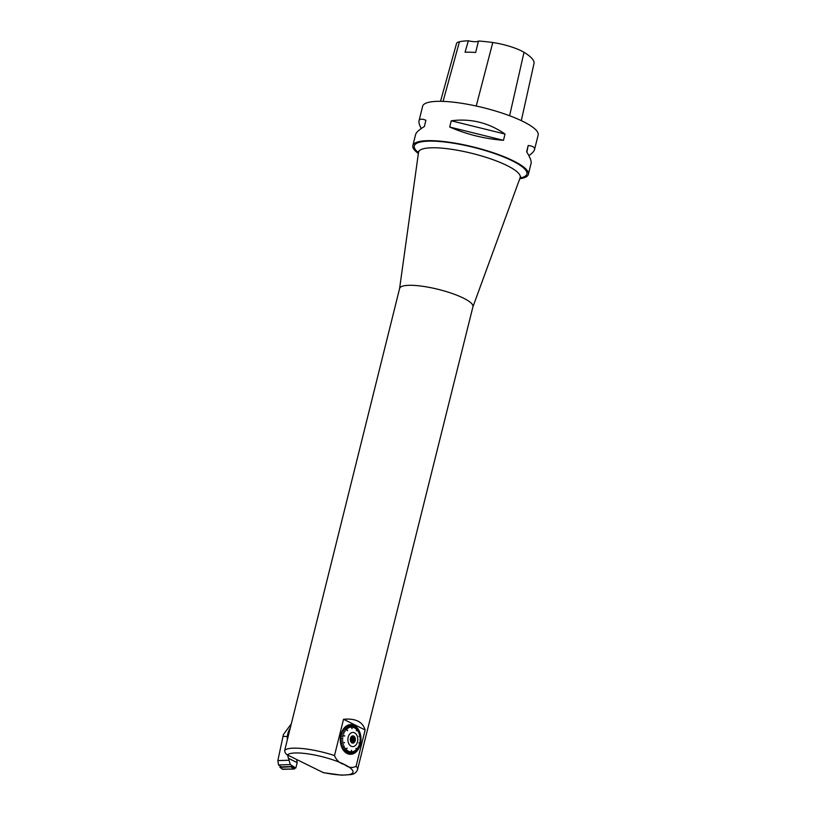 <?xml version="1.0" encoding="UTF-8"?>
<svg xmlns="http://www.w3.org/2000/svg" width="816" height="816" viewBox="0 0 816 816"><rect width="100%" height="100%" fill="white"/><g stroke="black" fill="none" stroke-linecap="round" stroke-linejoin="round"><path stroke-width="1.22" d="M353.685 736.083A3.621 2.519 -88.8 0 1 355.062 741.142A3.621 2.519 -88.8 0 1 351.359 742.478A3.621 2.519 -88.8 0 1 351.482 736.481A3.621 2.519 -88.8 0 1 353.685 736.083M354.501 732.799A7.089 4.937 91.2 0 0 347.963 740.867A7.089 4.937 91.2 0 0 356.021 744.855A7.089 4.937 91.2 0 0 354.501 732.799M350.543 741.071A3.325 2.315 91.2 0 0 350.605 737.858M350.615 737.817A2.927 2.04 -88.8 0 1 350.696 738.001L350.921 739.786A2.927 2.04 -88.8 0 1 350.635 740.928L350.574 741.173M351.614 742.417A2.927 2.04 91.2 0 0 352.451 742.183L351.084 742.152M350.931 741.938L352.451 742.183M350.635 740.928L353.41 740.989L353.44 741.979M353.41 740.989A2.927 2.04 91.2 0 0 353.695 739.837L350.921 739.786M351.166 738.796L354.215 738.857L353.695 739.837M350.696 738.001L353.471 738.062L354.215 738.857M353.471 738.062A2.927 2.04 91.2 0 0 352.93 737.144L350.972 737.103M351.359 736.603A2.927 2.04 91.2 0 1 351.737 736.552L352.726 736.358L352.93 737.144M352.359 736.114A3.397 2.366 -88.8 0 1 352.818 736.277A3.397 2.366 -88.8 0 1 354.368 739.877A3.397 2.366 -88.8 0 1 352.216 742.876M351.38 736.573A3.397 2.366 -88.8 0 1 352.624 736.103A3.397 2.366 -88.8 0 1 353.359 736.287A3.397 2.366 -88.8 0 1 354.889 740.081A3.397 2.366 -88.8 0 1 352.492 742.907A3.397 2.366 -88.8 0 1 351.268 742.376M418.373 153.5A59.517 13.291 14 0 1 412.845 145.564A59.517 13.291 14 0 1 473.81 147.074A59.517 13.291 14 0 1 528.35 174.359A59.517 13.291 14 0 1 519.751 178.775M463.406 298.115A37.791 8.435 14 0 1 472.954 306.704L357.561 769.559C356.623 772.262 354.572 773.925 351.4 774.547L341.659 775.18L323.381 772.66L287.446 754.953C285.59 753.811 284.682 752.291 284.702 750.394L399.626 288.425A37.791 8.435 14 0 1 423.963 286.477A37.791 8.435 14 0 1 463.406 298.115M284.702 750.394A37.791 8.435 14 0 1 334.499 755.565L343.536 719.284C355.511 718.192 362.702 721.752 365.129 729.973L356.092 766.255A37.791 8.435 14 0 1 357.561 769.559M528.35 174.359L531.094 163.353C531.583 161.201 530.094 157.345 526.636 151.776L528.187 145.523C532.909 146.054 535.021 147.421 534.511 149.634L538.152 135.048A59.517 13.291 -166 0 0 483.613 107.753A59.517 13.291 -166 0 0 422.647 106.243L419.016 120.829C419.557 118.85 421.852 118.657 425.911 120.268L424.351 126.521C419.087 129.734 416.17 132.416 415.599 134.548L412.845 145.564M534.511 149.634C534.082 151.286 532.205 153.286 528.87 155.642M421.24 128.54C419.383 124.981 418.639 122.41 419.016 120.829M449.698 127.041L451.258 120.778C470.812 118.279 488.733 122.706 505.033 134.059L503.472 140.311C484.714 138.842 466.783 134.426 449.698 127.041L503.472 140.311M521.312 120.646L533.99 63.587A66.218 14.78 -166 0 0 524.015 52.306A26.54 5.926 -166 0 0 492.782 42.534A66.218 14.78 -166 0 0 478.482 41.024L475.667 52.459A66.524 14.851 14 0 0 465.059 52.234L468.343 40.8A66.218 14.78 -166 0 0 459.439 41.738A26.54 5.926 -166 0 0 456.532 43.513L440.518 101.327M468.343 40.8A11.332 2.53 -166 0 0 478.482 41.024M526.861 152.153L528.187 145.523M505.033 134.059L451.258 120.778M354.144 725.414A14.851 10.343 -88.8 0 1 360.805 742.009A14.851 10.343 -88.8 0 1 350.339 754.31A14.851 10.343 -88.8 0 1 340.292 739.255A14.851 10.343 -88.8 0 1 350.941 724.618A14.851 10.343 -88.8 0 1 354.144 725.414M350.9 724.608A14.851 10.343 -88.8 0 1 354.073 725.414A14.851 10.343 -88.8 0 1 360.672 736.083A14.851 10.343 -88.8 0 1 360.682 736.103L360.682 736.134A14.647 10.2 -88.8 0 1 360.784 736.889L360.794 736.991A14.647 10.2 -88.8 0 1 360.907 738.715L360.907 738.847A14.647 10.2 -88.8 0 1 360.876 740.551L360.866 740.693A14.647 10.2 -88.8 0 1 360.682 742.376L360.662 742.509A14.647 10.2 -88.8 0 1 360.539 743.192A14.647 10.2 -88.8 0 1 360.335 744.151L360.295 744.284A14.647 10.2 -88.8 0 1 359.825 745.855L359.785 745.977A14.647 10.2 -88.8 0 1 359.183 747.456L359.122 747.568A14.647 10.2 -88.8 0 1 358.397 748.935L358.336 749.037A14.647 10.2 -88.8 0 1 357.5 750.261L357.428 750.353A14.647 10.2 -88.8 0 1 356.49 751.414L356.408 751.495A14.647 10.2 -88.8 0 1 355.388 752.383L355.307 752.444A14.647 10.2 -88.8 0 1 354.215 753.148L354.124 753.199A14.647 10.2 -88.8 0 1 352.991 753.698L352.889 753.729A14.647 10.2 -88.8 0 1 351.727 754.015L351.625 754.035A14.647 10.2 -88.8 0 1 350.441 754.117L350.319 754.28A14.851 10.343 -88.8 0 0 360.529 743.243A14.851 10.343 -88.8 0 1 360.529 743.243L360.539 743.192M334.499 755.565C336.529 760.471 339.823 763.45 344.403 764.48L344.444 764.5C348.452 767.713 352.339 768.295 356.092 766.255M365.129 729.973L343.536 719.284M289.864 728.637A15.116 10.526 91.2 0 0 287.273 739.021M347.606 730.616L345.015 727.433A14.647 10.2 -88.8 0 1 346.035 726.546L347.524 728.566L346.117 726.485A14.647 10.2 -88.8 0 1 347.208 725.781L348.514 727.943L347.3 725.73A14.647 10.2 -88.8 0 1 348.432 725.24L349.544 727.495L348.534 725.2A14.647 10.2 -88.8 0 1 349.697 724.914L350.605 727.24L349.799 724.894A14.647 10.2 -88.8 0 1 350.982 724.812L352.073 728.698L351.084 724.822A14.647 10.2 -88.8 0 1 352.257 724.955L352.757 727.311L352.359 724.975A14.647 10.2 -88.8 0 1 353.512 725.322L353.807 727.627L353.603 725.353A14.647 10.2 -88.8 0 1 354.164 725.608A14.647 10.2 -88.8 0 1 354.715 725.903L354.746 728.096M354.715 725.903L354.817 728.137L354.736 725.801M354.807 725.965A14.647 10.2 -88.8 0 1 355.868 726.709L355.705 728.77M355.949 726.781A14.647 10.2 -88.8 0 1 356.929 727.709L357 727.801A14.647 10.2 -88.8 0 1 357.887 728.902L357.408 730.626M357.887 728.902L357.459 730.697L357.928 728.882M357.959 729.004A14.647 10.2 -88.8 0 1 358.744 730.259L358.132 731.768L358.744 730.259M358.112 731.738L358.775 730.259M358.805 730.371A14.647 10.2 -88.8 0 1 359.468 731.758L358.744 733.043M359.468 731.758L358.775 733.115L359.499 731.789M359.519 731.881A14.647 10.2 -88.8 0 1 360.06 733.38L359.234 734.42M360.06 733.38L359.254 734.482L360.08 733.441M360.101 733.513A14.647 10.2 -88.8 0 1 360.499 735.094L360.529 735.236A14.647 10.2 -88.8 0 1 360.682 736.134M350.441 754.117L351.533 750.281M350.35 754.106A14.647 10.2 -88.8 0 1 349.166 753.974L349.075 753.953A14.647 10.2 -88.8 0 1 347.912 753.607L347.82 753.576A14.647 10.2 -88.8 0 1 346.708 753.025L346.616 752.964A14.647 10.2 -88.8 0 1 345.566 752.219L345.474 752.148A14.647 10.2 -88.8 0 1 344.495 751.22L347.137 748.088L344.23 751.261M344.423 751.128A14.647 10.2 -88.8 0 1 343.536 750.026L345.341 748.364L343.536 750.026M345.341 748.364L343.261 750.047M343.465 749.924A14.647 10.2 -88.8 0 1 342.679 748.67L344.587 747.201L342.679 748.67M344.546 747.13L342.414 748.66M342.618 748.558A14.647 10.2 -88.8 0 1 341.955 747.17L344.015 745.967L341.955 747.17M344.015 745.967L341.69 747.14M341.904 747.048A14.647 10.2 -88.8 0 1 341.363 745.549L343.526 744.6L341.363 745.549M343.526 744.6L341.098 745.487M341.333 745.416A14.647 10.2 -88.8 0 1 340.925 743.835L340.7 743.876M340.925 743.835L344.556 742.591L340.67 743.743M340.904 743.692A14.647 10.2 -88.8 0 1 340.639 742.05L342.914 741.652L340.639 742.05M342.914 741.652L340.394 741.928M340.629 741.907A14.647 10.2 -88.8 0 1 340.517 740.214L340.282 740.224M342.761 739.979L340.272 740.081M340.507 740.071A14.647 10.2 -88.8 0 1 340.547 738.378L340.313 738.358M340.558 738.235L342.802 738.439L340.558 738.235A14.647 10.2 -88.8 0 1 340.741 736.552L340.507 736.522M340.762 736.42L343.016 736.909L340.762 736.42A14.647 10.2 -88.8 0 1 341.098 734.777L340.864 734.726M341.098 734.777L344.729 735.92L340.894 734.594M341.129 734.645A14.647 10.2 -88.8 0 1 341.598 733.074L341.374 733.003M341.639 732.952A14.647 10.2 -88.8 0 1 342.241 731.473L342.026 731.381M342.098 731.269L344.301 732.656L342.088 731.258M342.302 731.36A14.647 10.2 -88.8 0 1 343.026 730.004L342.822 729.892M343.087 729.892A14.647 10.2 -88.8 0 1 343.924 728.668L343.73 728.545M343.995 728.576L345.739 730.32L343.995 728.576A14.647 10.2 -88.8 0 1 344.933 727.515L344.75 727.382M345.015 727.433L347.555 730.636M348.432 725.24L349.483 727.515M353.716 727.597L353.512 725.322M352.655 727.291L352.257 724.955M350.513 727.25L349.697 724.914M348.422 727.994L347.208 725.781M347.524 728.566L346.035 726.546M347.524 730.697L344.933 727.515M345.739 730.32L343.924 728.668M344.974 731.432L343.026 730.004M344.301 732.656L342.241 731.473M343.75 733.992L341.598 733.074M343.016 736.909L340.741 736.552M342.791 738.572L340.547 738.378M342.802 740.122L340.517 740.214M344.495 751.22L347.147 748.068M346.963 750.139L345.474 752.148M347.045 750.2L345.566 752.219M346.708 753.025L347.922 750.812L346.616 752.964M348.932 751.322L347.912 753.607M349.166 753.974L350.074 751.669L349.075 753.953M351.727 754.015L352.226 751.699L351.625 754.035M352.991 753.698L353.287 751.424L352.889 753.729M354.226 751.016L354.215 753.148M355.388 752.383L355.307 750.322L355.307 752.444M356.49 751.414L356.062 748.282L356.408 751.495M357.459 750.373L357.02 748.609L357.428 750.353M357 748.629L357.5 750.261M358.367 749.037L357.785 747.497L358.336 749.037M357.765 747.527L358.397 748.935M359.183 747.456L358.459 746.252M359.825 745.855L358.989 744.957L359.785 745.977M360.335 744.151L358.887 742.917L360.295 744.284M360.682 742.376L359.744 741.907L360.662 742.509M359.907 740.377L360.866 740.693M359.938 738.98L360.907 738.715M360.784 736.889L359.836 737.409M360.499 735.094L358.999 736.246L360.529 735.236M356.929 727.709L356.357 730.82L357 727.801M358.877 742.968L360.325 744.202M359.02 736.338L360.519 735.185M356.378 730.83L356.959 727.658M352.002 728.698L350.962 724.649M340.915 734.594L344.668 736.042M344.525 742.601L340.711 743.876M356 748.343L356.439 751.546M360.672 742.407L359.744 741.938M340.303 740.224L342.761 740.122M345.382 752.362L346.994 750.169M346.545 753.168L347.953 750.842M349.034 754.137L350.013 751.658M351.614 754.178L352.155 751.709M352.9 753.851L353.216 751.454M355.327 752.525L355.235 750.373M359.815 745.926L359.009 744.896M280.857 766.744A0.949 0.643 -63.7 0 0 281.112 766.826L278.491 764.939L277.848 760.594L283.376 734.706A14.841 10.506 97.7 0 1 283.427 734.502L290.935 724.343M292.791 766.53L291.404 766.561L295.831 768.04L290.302 764.572L278.491 764.939M281.112 766.826L291.404 766.561L294.178 767.744M295.831 768.04L297.187 762.644L296.657 759.512M287.518 754.994L290.302 764.572M297.187 762.644L288.68 758.431M277.848 760.594L288.609 760.257M280.296 766.459L279.959 767.346L291.445 766.775M294.086 769.039L282.785 769.325A0.755 0.51 116.3 0 1 282.418 769.07L294.086 769.039L294.811 768.009A0.755 0.51 116.3 0 1 294.086 769.039L291.261 767.06M418.475 152.735A58.018 12.954 14 0 1 473.729 147.39A58.018 12.954 14 0 1 520.016 178.051M472.933 306.806L520.139 177.704A52.377 11.689 -166 0 0 472.229 153.428A52.377 11.689 -166 0 0 418.526 152.368L418.445 151.358M524.015 52.306L509.602 115.739M492.782 42.534L476.228 106.019M459.439 41.738L443.068 101.388M344.403 764.48A34.007 7.589 -166 0 0 310.753 754.3A34.007 7.589 -166 0 0 287.446 754.953M322.738 772.426A34.007 7.589 -166 0 0 350.758 774.109A34.007 7.589 -166 0 0 344.444 764.5M282.948 736.399L287.375 736.481M279.959 767.346L282.785 769.325M399.595 288.517L418.526 152.368M520.139 177.704L520.69 176.848M279.898 767.326L282.56 769.264"/></g></svg>
